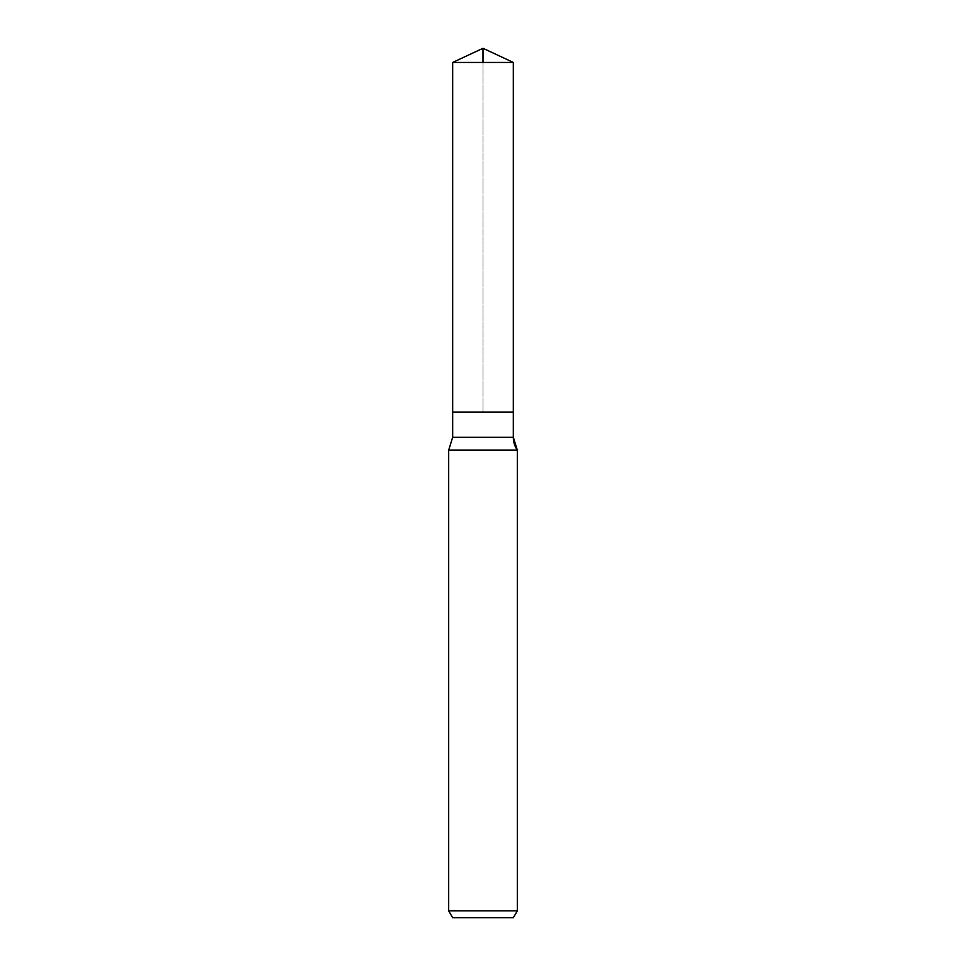 <?xml version="1.0" encoding="UTF-8"?>
<svg xmlns="http://www.w3.org/2000/svg" width="966" height="966" viewBox="0 0 966 966"><rect width="100%" height="100%" fill="white"/><g stroke="black" fill="none" stroke-linecap="round" stroke-linejoin="round"><path stroke-width="0.72" stroke-dasharray="4.83 3.62" d="M483 62.44L483 412.071L513.32 412.071L452.68 412.071L513.32 412.071L483 412.071L483 48.3L513.32 62.44L452.68 62.44M513.357 917.7L452.643 917.7M517.317 910.841L448.683 910.841M517.317 450.168L448.683 450.168M513.32 437.248L452.68 437.248"/><path stroke-width="1.45" d="M448.683 910.841L517.317 910.841L513.357 917.7L452.643 917.7L448.683 910.841L448.683 450.168L452.68 437.248L452.68 412.071L513.32 412.071L513.32 62.44L483 48.3L452.68 62.44L513.32 62.44L513.32 412.071L513.32 62.44L483 48.3L483 62.44M448.683 450.168L517.317 450.168A22.882 22.882 0 0 1 513.32 437.248L513.32 412.071L452.68 412.071L452.68 62.44M513.357 917.7L517.317 910.841L517.317 450.168L513.32 437.248L513.32 412.071M452.68 437.248L513.32 437.248M517.317 910.841L517.317 450.168"/></g></svg>
